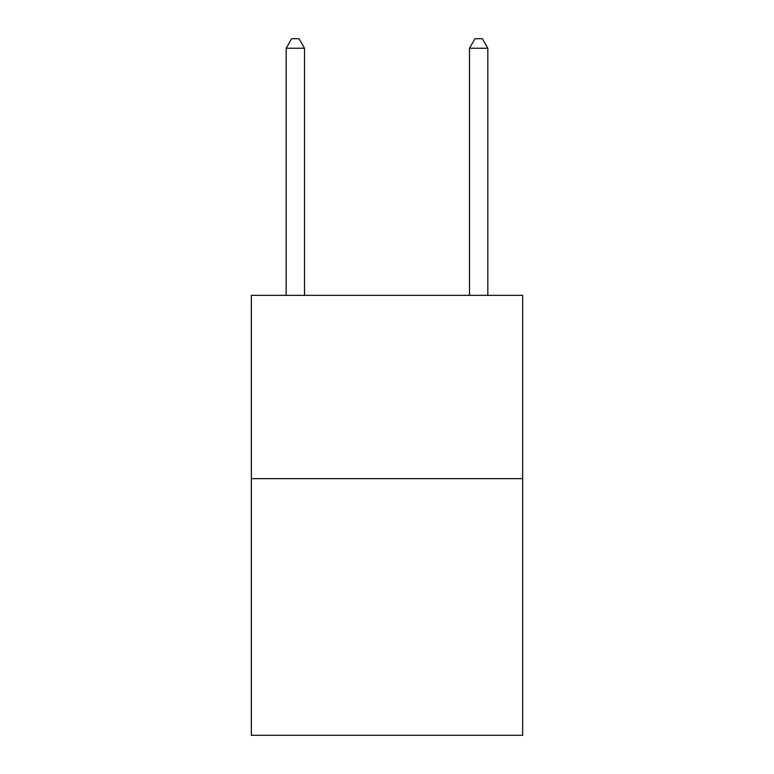 <?xml version="1.0" encoding="UTF-8"?>
<svg xmlns="http://www.w3.org/2000/svg" width="774" height="774" viewBox="0 0 774 774"><rect width="100%" height="100%" fill="white"/><g stroke="black" fill="none" stroke-linecap="round" stroke-linejoin="round"><path stroke-width="1.16" d="M522.653 478.661L522.653 735.3L251.347 735.3L251.347 295.339L522.653 295.339L522.653 478.661L251.347 478.661M304.511 295.339L304.511 48.23L286.177 48.23L286.177 295.339M286.177 48.23L291.672 38.7L299.006 38.7L304.511 48.23M487.823 295.339L487.823 48.23L469.489 48.23L469.489 295.339M469.489 48.23L474.994 38.7L482.328 38.7L487.823 48.23"/></g></svg>
